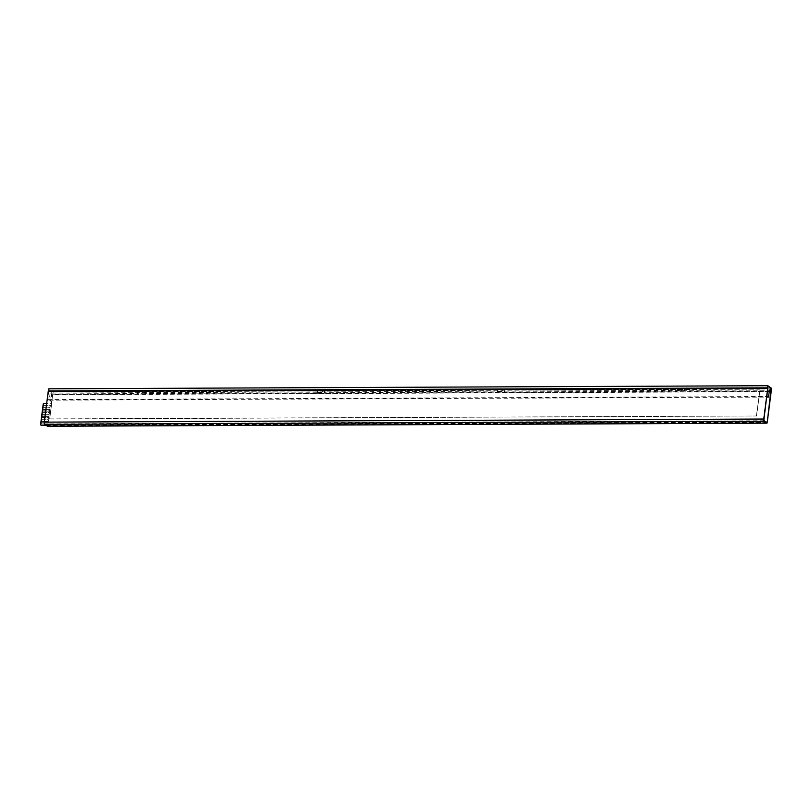 <?xml version="1.0" encoding="UTF-8"?>
<svg xmlns="http://www.w3.org/2000/svg" width="812" height="812" viewBox="0 0 812 812"><rect width="100%" height="100%" fill="white"/><g stroke="black" fill="none" stroke-linecap="round" stroke-linejoin="round"><path stroke-width="0.61" stroke-dasharray="4.06 3.04" d="M771.177 391.668L51.704 394.774L50.445 400.996A1.259 1.086 125.6 0 1 50.141 403.412L46.68 403.422M50.862 401.29A1.259 1.086 125.6 0 1 50.557 403.706L44.386 403.737A0.761 0.65 -54.4 0 0 43.615 404.457L41.016 424.737A0.761 0.65 -54.4 0 0 41.087 425.153M769.258 391.374L51.288 394.47L50.445 400.996M45.898 425.143L766.102 422.037M46.314 425.447L766.518 422.331M767.898 388.522L48.416 391.628L44.487 422.291L763.97 419.185M764.325 420.768L44.853 423.874A1.259 0.538 -90.2 0 1 44.487 422.291M44.853 423.874L47.543 425.803L767.025 422.697M53.125 392.237L49.694 419.043L756.611 415.988L760.052 389.181L52.922 392.084L49.694 419.043M49.491 418.89L756.611 415.988M756.408 415.835L760.052 389.181M759.839 389.039L52.922 392.084M681.278 388.572A1.259 1.086 125.6 0 1 680.974 390.988A1.259 1.086 125.6 0 1 681.278 388.572M680.974 388.349A1.259 1.086 125.6 0 1 680.659 390.765A1.259 1.086 125.6 0 1 680.974 388.349M501.41 389.344A1.259 1.086 125.6 0 1 501.105 391.76A1.259 1.086 125.6 0 1 501.41 389.344M501.105 389.121A1.259 1.086 125.6 0 1 500.791 391.536A1.259 1.086 125.6 0 1 501.105 389.121M141.674 390.897A1.259 1.086 125.6 0 1 141.369 393.312A1.259 1.086 125.6 0 1 141.674 390.897M141.359 390.673A1.259 1.086 125.6 0 1 141.055 393.089A1.259 1.086 125.6 0 1 141.359 390.673M321.542 390.125A1.259 1.086 125.6 0 1 321.237 392.541A1.259 1.086 125.6 0 1 321.542 390.125M321.237 389.902A1.259 1.086 125.6 0 1 320.923 392.318A1.259 1.086 125.6 0 1 321.237 389.902M505.064 389.354L504.729 391.973L504.201 391.688L504.546 388.948L677.563 388.197L324.678 389.719L497.695 388.978L497.35 391.719L497.878 392.003L498.213 389.384M770.923 387.791L684.414 388.166L771.4 388.207M504.729 391.973L677.746 391.222L678.081 388.613M684.932 388.583L684.597 391.201L769.329 390.826M51.998 391.313L51.45 390.897L51.095 393.637L51.663 393.932L51.998 391.313L137.959 390.531L137.604 393.272L144.455 393.241L144.81 390.501L317.827 389.75L51.45 390.897L48.771 388.816M145.318 390.907L144.983 393.526L318.01 392.775L318.345 390.166M325.196 390.136L324.861 392.744L497.878 392.003M677.218 390.937L684.069 390.907L684.414 388.166L677.563 388.197L677.218 390.937L677.746 391.222M317.482 392.49L324.323 392.46L324.678 389.719L317.827 389.75L317.482 392.49L318.01 392.775M767.766 388.43L48.842 391.536L47.806 399.616L49.207 400.184L50.121 393.069L51.095 393.637M50.121 393.069L769.441 389.963M49.207 400.184L766.792 397.088M47.806 399.616L766.873 396.52M51.663 393.932L138.141 393.556L138.476 390.937M684.597 391.201L684.069 390.907M137.604 393.272L138.141 393.556M144.983 393.526L144.455 393.241M324.861 392.744L324.323 392.46M497.35 391.719L504.201 391.688M42.356 414.242L42.579 412.547L49.43 412.516L49.207 414.211L42.407 414.272L42.579 412.547M42.63 412.587L49.43 412.516M49.481 412.557L49.207 414.211M49.258 414.242L42.407 414.272M42.671 411.826L42.884 410.131L49.735 410.101L49.522 411.796L42.721 411.857L42.884 410.131M42.934 410.172L49.735 410.101M49.786 410.141L49.522 411.796M49.573 411.836L42.721 411.857M42.975 409.41L43.198 407.715L50.05 407.685L49.826 409.38L43.026 409.451L43.198 407.715M43.249 407.756L50.05 407.685M50.1 407.725L49.826 409.38M49.877 409.421L43.026 409.451M42.051 416.657L42.265 414.962L49.116 414.932L48.903 416.627L42.102 416.688L42.265 414.962M42.315 415.003L49.116 414.932M49.167 414.973L48.903 416.627M48.953 416.657L42.102 416.688M41.737 419.063L41.96 417.378L48.811 417.348L48.588 419.043L41.798 419.104L41.96 417.378M42.011 417.419L48.811 417.348M48.862 417.388L48.588 419.043M48.639 419.073L41.798 419.104M41.432 421.479L41.645 419.794L48.497 419.763L48.284 421.448L41.483 421.519L41.645 419.794M41.696 419.824L48.497 419.763M48.547 419.804L48.284 421.448M48.334 421.489L41.483 421.519M43.29 406.995L43.503 405.3L50.354 405.279L50.141 406.964L43.34 407.035L43.503 405.3M43.554 405.34L50.354 405.279M50.405 405.31L50.141 406.964M50.192 407.005L43.34 407.035M41.118 423.894L41.341 422.21L48.192 422.179L47.969 423.864L41.179 423.935L41.341 422.21M41.392 422.24L48.192 422.179M48.243 422.21L47.969 423.864M48.02 423.905L41.179 423.935"/><path stroke-width="1.22" d="M766.518 422.331L767.249 422.331L771.177 391.668L769.258 391.374M767.249 422.331L770.761 391.374M46.68 403.422L43.98 403.432A0.761 0.65 -54.4 0 0 43.198 404.163L40.6 424.443A0.761 0.65 -54.4 0 0 41.189 425.163L45.898 425.143M766.102 422.037L766.832 422.037M41.087 425.153A0.761 0.65 -54.4 0 0 41.605 425.468L46.314 425.447M48.212 391.475L44.284 422.138L763.757 419.033L767.685 388.369L48.212 391.475M44.284 422.138A1.766 0.761 -90.2 0 0 44.792 424.351L47.482 426.28L766.964 423.174L764.325 420.768A1.259 0.538 89.8 0 1 763.97 419.185L767.685 388.369M763.757 419.033A1.766 0.761 89.8 0 0 764.265 421.245L766.964 423.174M769.329 390.826L771.065 390.826L771.4 388.207L767.807 385.72L766.904 396.52L768.528 397.078L769.441 389.963L770.578 390.531L770.923 387.791M48.832 391.475L48.771 388.816L767.807 385.72M766.792 397.088L768.528 397.078M48.781 391.201L767.858 388.095M48.497 390.937L767.533 387.842M44.792 424.351L764.265 421.245"/></g></svg>
